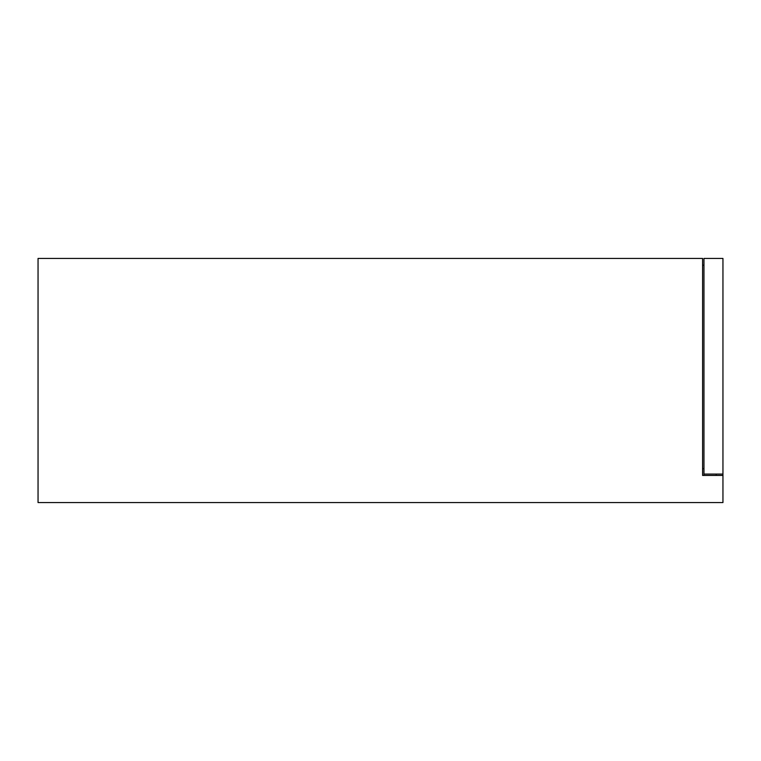 <?xml version="1.0" encoding="UTF-8"?>
<svg xmlns="http://www.w3.org/2000/svg" width="761" height="761" viewBox="0 0 761 761"><rect width="100%" height="100%" fill="white"/><g stroke="black" fill="none" stroke-linecap="round" stroke-linejoin="round"><path stroke-width="1.14" d="M702.603 475.435L722.95 475.435L722.95 502.564L38.05 502.564L38.05 258.436L702.603 258.436L702.603 475.435L702.603 468.652L703.963 468.652M716.168 475.435L716.168 474.084M702.603 265.218L703.963 265.218M703.963 475.435L703.963 258.436L722.95 258.436L722.95 474.084L703.963 474.084M722.95 475.435L722.95 474.084M161.047 502.564L166.298 502.564L161.047 502.564M384.486 502.564L389.746 502.564L384.486 502.564M540.795 502.564L546.046 502.564L540.795 502.564M52.205 502.564L57.465 502.564M66.112 502.564L71.363 502.564M99.672 502.564L104.932 502.564M113.579 502.564L118.83 502.564M147.149 502.564L152.4 502.564M194.616 502.564L199.867 502.564M208.514 502.564L213.765 502.564M242.084 502.564L247.335 502.564M255.981 502.564L261.232 502.564M289.551 502.564L294.802 502.564M303.449 502.564L308.7 502.564M337.018 502.564L342.279 502.564M350.926 502.564L356.167 502.564M398.393 502.564L403.634 502.564M431.953 502.564L437.214 502.564M445.86 502.564L451.111 502.564M479.42 502.564L484.681 502.564M493.328 502.564L498.579 502.564M526.888 502.564L532.148 502.564M574.355 502.564L579.616 502.564M588.263 502.564L593.513 502.564M621.832 502.564L627.083 502.564M635.73 502.564L640.981 502.564M669.3 502.564L674.55 502.564M683.197 502.564L688.448 502.564"/></g></svg>
